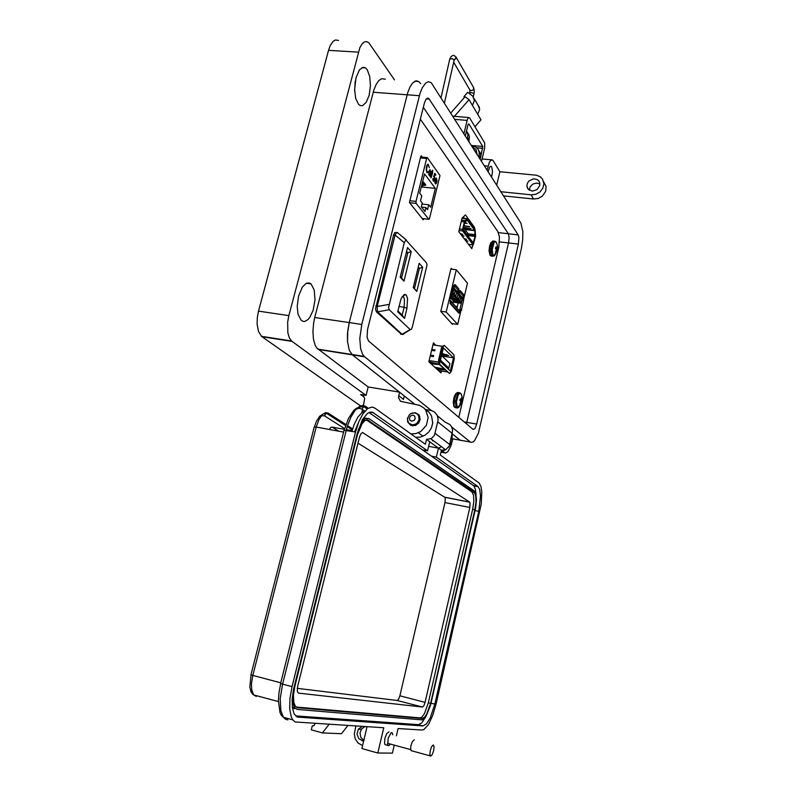 <?xml version="1.0" encoding="UTF-8"?>
<svg xmlns="http://www.w3.org/2000/svg" width="796" height="796" viewBox="0 0 796 796"><rect width="100%" height="100%" fill="white"/><g stroke="black" fill="none" stroke-linecap="round" stroke-linejoin="round"><path stroke-width="1.19" d="M464.197 238.76L466.555 239.307L465.123 239.327L466.128 240.641L467.909 241.138L465.978 241.089M460.357 233.735L462.735 234.283L461.292 234.313L462.317 235.656L464.118 236.153L462.168 236.114M462.575 229.318L464.575 221.218L467.272 218.671L475.033 229.049L475.6 236.143L473.262 244.929L462.635 230.959L462.575 229.318L459.491 228.969M473.481 243.208L463.063 229.795L464.794 222.233L467.202 220.064L474.754 230.402L475.142 236.213L473.132 243.168M464.536 223.278L467.182 223.377L464.645 222.81M463.65 227.935L470.933 228.422L463.531 227.457M463.869 226.064L469.61 226.641L463.969 225.616M422.318 157.15L421.283 155.787L420.776 156.414L409.423 202.453L423.164 219.786L423.88 218.721M458.834 417.323L498.813 247.317L499.47 237.059L497.838 231.517L420.368 119.231M452.058 269.187L451.312 268.371L450.864 269.128L440.755 311.465L452.407 324.32L452.924 323.703M457.909 293.863L459.71 295.455M453.372 289.048L454.078 289.595L453.272 288.51L453.889 288.749L455.332 290.411L454.745 290.49M453.143 286.122L452.944 286.948M458.765 292.48L458.068 293.177L456.556 291.435L458.496 290.49L454.904 286.321L453.332 287.326M460.785 297.435L462.277 297.634L463.511 296.311L460.008 292.241L458.068 293.177M462.615 297.256L462.386 299.595M462.277 297.634L462.317 298.659L461.789 298.59M453.312 288.341L450.984 298.211L450.228 298.311M459.71 310.748L459.799 309.236L461.411 309.793L463.71 300.112L462.108 299.555L462.317 298.659M458.795 295.147L458.207 294.46M458.397 294.421L457.64 293.814M453.67 288.988L454.088 289.724M450.058 300.988L449.78 300.162M459.083 310.062L459.471 310.49M457.133 306.928L455.909 306.53M458.237 302.848L457.023 307.763M450.148 300.599L459.869 311.634L451.034 301.097M453.481 293.674L451.939 294.062L453.481 293.674L452.884 292.998L453.82 289.426L462.048 298.878L461.252 302.52L460.675 301.863L453.829 301.515L450.924 298.261M457.76 295.575L457.322 297.236M456.048 294.411L455.8 295.654M456.287 293.515L456.088 294.411M454.785 291.824L454.576 293.226M454.287 293.933L454.367 293.236L454.317 293.963M454.635 293.256L454.446 293.973M451.183 297.226L452.029 298.182L457.909 298.609L457.193 299.206L452.357 298.55L453.591 299.933L459.421 300.341L458.725 300.948L453.71 299.943M453.909 300.291L454.864 301.366L460.675 301.863M451.71 295.027L454.834 295.216L451.63 295.346M451.352 296.54L456.397 296.988L451.272 296.858M459.153 296.838L458.576 298.42L459.143 297.107M460.476 299.187L460.118 300.57M460.377 299.425L460.247 300.331M454.367 293.236L454.476 293.744M459.352 297.585L458.824 298.968M460.158 299.774L460.446 299.187M454.516 300.968L451.143 297.376M455.929 294.888L456.009 295.455L455.929 294.888M454.655 292.43L454.725 293.027L454.655 292.43M458.844 298.122L458.894 298.759L458.844 298.122M456.128 294.61L455.939 295.406M456.247 293.794L456.168 294.361M454.785 292.112L454.645 292.968M458.954 297.843L458.824 298.689M437.024 180.195L436.765 182.284L435.233 180.214L435.243 182.781L436.387 183.309L435.621 183.985L434.835 182.393L435.203 179.279L436.387 178.006L436.795 180.175M426.785 172.424L426.228 167.777L427.054 165.061L428.139 164.225L429.382 167.638L428.308 165.17L427.034 165.926L426.497 170.463L428.218 172.304L426.785 172.424M409.452 202.701L416.109 203.418L415.98 201.398L409.711 200.731M420.407 157.887L426.656 158.474L427.382 157.618L439.949 175.528L429.452 218.791L429.004 219.328L422.089 218.462M428.935 171.448L430.039 169.667L430.974 171.996L431.442 171.289L430.109 176.662L430.129 175.438L429.432 175.747L428.825 174.692L428.935 171.448M434.457 179.309L434.497 177.379L433.671 176.593L434.815 173.279L435.78 174.593L435.591 175.339L434.795 174.244L434.198 175.996L434.855 177.389L434.517 180.105L433.462 181.319L432.855 179.07L433.203 178.334L433.651 180.523L434.457 179.309M436.586 181.339L436.487 181.916M436.437 178.035L436.616 179.209M436.387 183.309L435.462 183.926M434.865 182.672L435.521 183.17M427.203 172.792L427.82 171.896M427.283 171.946L426.129 170.364M427.83 165.061L426.696 165.867M427.92 164.235L428.994 166.712M430.566 170.971L429.959 169.687M429.392 175.717L430.129 175.438M432.865 179.866L433.462 180.453M434.148 180.135L433.402 181.279M434.198 175.996L434.517 177.448M435.989 178.712L435.253 179.14M429.104 170.871L429.88 170.424M429.472 174.991L428.765 174.364M435.422 179.588L436.447 178.871L436.715 181.349L435.123 179.558M430.377 170.603L430.616 173.448L429.621 175.06L429.044 172.254L429.651 170.613L430.377 170.603M407.005 308.241L407.522 298.271L406.298 295.127L404.229 294.46L401.085 298.729L397.672 311.763L404.517 318.35L407.005 308.241L404.139 307.216L402.179 315.136L404.517 318.35M412.318 326.937L411.393 329.216L410.199 329.604L389.284 309.763L388.567 307.694L404.269 242.641L405.89 239.934L426.437 262.869L427.054 264.899L412.318 326.937M402.249 296.381L403.602 297.027L404.487 299.246L404.139 307.216L398.975 306.49M388.886 304.46L377.214 306.48L377.324 309.644L377.642 311.783L389.284 309.763M410.129 329.534L402.07 334.36L377.642 311.783M402.199 334.42L403.403 334.29L404.119 333.235M406.288 240.014L397.383 232.512L396.159 233.337L395.134 234.969L404.269 242.641M377.214 306.48L395.134 234.969M396.935 232.561L394.836 232.551L393.612 234.82L375.463 308.888L376.309 311.773L401.383 334.211M474.983 126.683L481.003 119.818L477.739 114.345L479.719 109.5L478.167 105.371M450.864 112.913L465.043 96.734L468.993 99.649L472.406 105.38L474.416 100.475L472.685 96.127L467.68 92.376L463.988 96.595L464.466 97.391M468.645 117.529L452.944 116.176M471.55 145.439L482.764 146.434L468.794 123.848L468.068 124.534L465.352 135.698M481.53 161.14L484.665 148.036L484.704 142.932L469.62 117.907L468.486 117.629L467.381 119.519L463.939 133.479M482.764 146.434L480.704 157.111M451.74 427.044L470.884 442.347L473.083 441.979L474.655 440.506L478.406 433.213L521.35 248.541L522.713 239.944L522.902 231.626L520.922 223.099L431.223 82.645L428.338 81.689L425.611 83.043L422.169 87.938L420.029 93.54L361.742 324.43L359.832 338.459L360.618 348.499L362.478 354.021L364.22 356.419L431.183 410.467M476.724 424.119L475.013 428.556L473.142 429.422L368.498 340.977L367.026 337.285L367.563 329.474L424.407 103.142L425.979 99.321L427.93 98.097L429.144 99.002L518.196 234.88L518.863 237.268L518.355 244.054L476.724 424.119L466.774 422.397L466.416 423.731L508.554 242.909L466.764 422.397L464.337 421.98M364.17 397.124L360.628 394.557L366.021 395.463L368.14 386.946L316.848 348.071L315.146 345.156L313.435 339.006L312.908 331.345L313.624 322.997L314.758 317.514L349.265 322.589L347.484 333.783L347.524 341.852L349.374 350.489L352.3 354.827L349.374 350.489L347.524 341.862L347.733 330.967L349.265 322.599L407.771 92.634L409.93 87.053L412.497 83.082L415.253 81.053L418.835 81.57L416.179 80.834L412.497 83.082L409.93 87.053L407.771 92.634L349.265 322.589L361.742 324.43M470.237 441.969L460.217 440.188L452.297 433.92L460.506 440.387L462.367 440.566M498.445 232.641L508.345 233.765L509.132 237.516L508.554 242.909L509.122 237.516L508.345 233.765L423.333 107.4L508.345 233.765L518.196 234.88M419.084 419.9L416.507 423.761L412.228 424.965L408.547 422.935L407.383 418.786L409.592 414.447L412.219 413.015L414.746 412.885L417.014 413.84L418.616 415.711L419.084 419.9M415.214 418.646L414.129 420.417L411.582 421.164L409.94 420.189L409.333 418.328L410.507 415.88L413.034 415.134L414.686 416.109L415.214 418.646M476.804 153.718L475.928 149.499L472.525 146.981M476.973 153.976L476.018 149.648M433.522 440.865L432.556 440.765M392.756 734.817L392.299 732.917L391.194 732.618L388.209 738.011L387.702 744.867L388.687 745.743L390.348 744.21M385.99 744.857L385.105 744.678L384.567 743.265L384.916 738.539L386.667 733.673L389.005 731.783M321.395 415.671L324.43 415.781L325.922 413.661L328.191 413.144L345.922 424.596M329.027 724.4L322.35 732.887L311.316 729.823L312.261 725.952L314.112 725.514L314.967 723.544M412.985 425.86L412.736 424.994M287.873 719.912L285.495 719.166L283.475 717.276L280.889 710.898L280.242 698.749L282.58 684.132L280.57 683.485L344.101 430.268L355.474 432.009L358.787 421.8L363.026 413.691L367.662 408.587L372.18 407.035L374.856 408.03L425.382 444.307L426.547 439.422L431.253 438.616L434.447 435.382L438.178 419.731L437.263 415.393L434.556 412.049L431.671 410.597L425.243 409.433M356.021 409.214L359.235 408.229L361.961 409.124L363.364 407.055L365.772 406.467L363.046 405.462L360.041 406.079L355.324 410.01L350.857 417.174L347.155 426.775L282.58 684.132L292.042 686.649L289.923 698.48L289.694 709.067L291.356 717.106L292.829 719.863L295.137 721.922L383.732 727.693L377.792 752.996L392.388 753.096L394.209 745.265M396.398 735.812L398.09 728.549L422.039 729.992L423.999 729.435L428.397 724.539L432.666 715.574L436.019 704.321L481.262 503.948L481.749 491.729L480.844 486.286L479.122 482.963L440.327 455.043L441.442 450.317L446.009 449.551L449.312 445.989L452.616 430.198L451.76 427.094L449.919 424.527L445.292 422.188L437.482 415.89M428.606 446.347L438.467 448.138L436.347 457.103L478.008 486.545L479.65 489.54L480.505 496.017L478.794 511.301L434.835 704.171L430.228 717.873L426.457 723.882L422.975 725.902L297.595 717.077L294.172 713.962L292.391 707.833L292.172 699.316L293.575 689.445L357.285 433.183L362.399 419.731L367.573 413.353L370.16 412.109L372.578 412.248L427.532 450.874L429.701 441.73L441.442 450.317M362.309 726.4L358.449 729.166L357.056 734.051L358.847 738.728L363.643 741.235M362.618 745.563L358.081 743.086L355.235 738.897L354.329 733.733L355.892 726.012M365.185 726.569L361.772 728.758L360.021 732.778L360.757 737.335L363.832 740.469M351.922 431.372L354.111 424.576L357.802 417.174L361.931 412.487L364.996 411.094M425.462 717.305L421.82 722.858L418.457 724.698L295.595 715.883M436.347 457.103L431.492 456.207L473.69 485.799L475.351 489.082L476.088 494.396M354.638 431.86L358.25 423.154M363.533 417.86L366.608 418.248M294.61 708.719L292.351 707.604M358.17 429.94L362.797 421.054L365.384 418.746L368.638 418.358L474.446 491.062L475.849 493.46L476.505 499.878L475.57 508.266L430.546 705.286L426.059 716.42L423.91 719.047L421.96 719.863L297.177 709.455L294.699 707.823L293.087 703.923L292.958 692.649M430.606 703.356L426.706 714.211L424.716 717.126L422.268 718.499L297.624 707.714L295.356 706.211L293.833 702.44L293.455 695.246L294.838 686.59L357.504 434.596L361.931 423.82L364.677 420.776L367.354 419.8L474.197 492.366L475.69 495.49L475.998 501.918L474.854 509.748L430.606 703.356L428.377 702.768L424.467 713.624L421.82 717.156L420.019 717.902L296.182 707.077M366.319 419.93L471.938 491.908L473.481 495.062L473.799 501.49L472.655 509.311L428.377 702.768M355.324 431.989L356.12 429.581M362.19 420.109L364.548 419.313M425.114 702.37L423.89 705.753L422.507 707.057L298.49 693.077L297.266 691.445L297.575 686.53L359.503 437.133L360.867 433.81L362.548 432.536L469.59 502.087L470.068 503.072L469.809 507.5L425.114 702.37L399.881 695.813L398.627 699.157L397.194 700.44L297.226 688.361M358.011 443.133L444.656 497.202L445.233 498.525L444.944 502.584L399.881 695.813M329.425 429.492L330.678 427.561L332.002 427.004L338.927 431.223M411.791 750.847L410.666 749.524L410.975 745.544L412.408 741.424L414.298 739.802M430.686 756.2L429.89 754.817L430.218 750.817L431.621 746.658L433.303 744.957L434.009 746.32L433.691 750.3L432.298 754.449L430.686 756.2M529.36 190.244L530.176 186.831L532.852 184.105L536.494 183.04L539.927 184.005M539.778 185.577L539.827 183.14L538.902 181.02L537.131 179.488L533.539 178.792L528.902 181.02L527.45 183.14L526.882 185.727L528.076 189.11L532.196 191.139L536.992 189.697L539.778 185.577M487.102 169.906L489.431 162.016L491.868 159.727L493.122 160.623L499.928 171.687L536.534 175.219L540.365 176.831L542.564 179.19L543.867 183.806L542.852 188.135L539.967 191.916L535.768 194.304L531.121 194.831L501.002 191.766M503.649 195.925L533.559 199L538.186 198.483L542.345 196.114L545.648 191.299L546.076 186.483L543.668 181.926M354.648 91.082L355.265 81.023M355.991 77.68L359.523 69.749L363.265 67.292L365.483 67.909L367.255 69.769L369.782 76.565L370.439 85.868L369.095 95.331L366.26 102.316L362.548 105.659L360.25 105.54L358.608 104.346L355.752 98.525L354.598 89.63L355.991 77.68M298.6 295.893L302.351 287.058L306.261 283.296L309.206 282.928L310.987 283.883L314.231 290.023L315.007 299.803L313.107 310.301L309.962 317.146L308.042 319.504L305.007 321.345L303.027 321.335L301.196 320.33L298.022 314.181L297.197 306.51L298.6 295.893M491.61 177.001L492.475 171.618L491.769 167.011L490.893 166.284L489.789 167.011L488.197 171.628M410.726 413.631L415.333 412.696L419.054 415.005L420.189 419.373L418.706 423.074L415.462 425.462L410.776 425.343L407.661 421.989L407.542 417.86M418.845 416.218L419.751 416.268M338.499 40.417L335.325 39.949L332.947 41.452L330.121 45.72L328.509 50.297L258.471 311.137L257.257 317.654L257.088 324.141L258.461 331.554L261.685 336.519L361.772 406.756M366.021 395.463L291.505 340.977L289.276 337.713L287.844 332.758L287.645 322.211L288.858 315.624L359.921 47.551L361.941 44.078L364.2 42.039L366.528 41.581L368.866 42.835L394.517 79.859M452.795 438.865L450.805 446.178L447.909 451.621L445.521 453.133L442.496 451.342M314.758 317.514L373.861 90.127L376.07 84.605L378.727 80.685L381.602 78.675L385.363 79.212M418.835 81.57L420.766 83.67M439.014 447.949L441.392 446.685M441.103 451.76L445.909 449.601M448.556 447.292L451.969 441.153L452.198 434.308M410.855 433.88L415.721 433.661L420.785 431.522L426.358 425.402L428.168 417.452L425.711 410.059L424.029 408.109L419.721 405.403L400.527 401.313L398.517 397.552L399.502 392.159L352.3 354.827L414.885 404.328L404.308 395.96L403.473 399.363L398.667 395.602M360.628 394.557L363.275 395.91L364.687 398.597L363.225 406.696M415.592 437.283L420.407 437.064L425.193 435.104L428.925 431.88L431.522 427.661L432.696 422.915L431.551 415.95L428.984 412.139L425.283 409.492M412.537 425.82L412.238 424.965M478.814 150.593L480.734 154.673L480.257 159.13M471.769 145.787L475.58 146.862L477.938 148.981L479.212 151.996L479.092 155.528L480.565 157.847M467.421 132.504L469.421 136.713L468.914 141.3M466.536 130.843L467.859 134.235L467.67 137.509L469.232 139.977M497.381 245.666L496.983 247.496L495.888 246.929L495.56 248.123L496.415 249.884L495.55 252.063L496.037 252.75L497.57 250.133L497.381 245.666M496.455 242.531L495.202 241.586L494.107 242.581L492.197 249.506L493.022 255.735L494.366 255.904L495.799 253.606M496.107 249.257L497.689 249.446M461.859 397.224L461.391 399.313L460.217 398.955L459.879 400.219L460.814 401.811L459.919 404.03L460.367 404.517L462.178 401.194L461.859 397.224M461.192 394.169L460.168 393.105L458.406 394.547L456.377 401.9L457.322 407.622L458.735 407.472L460.237 405.055M460.944 393.672L462.028 396.736L462.128 400M461.58 397.632L462.098 397.592M459.839 400.448L462.247 400.766M473.928 94.326L473.491 93.331L471.54 92.674L470.008 92.883L469.68 93.858M473.341 87.232L473.729 88.664L472.963 90.008L471.212 90.654L469.909 90.018L453.68 62.247M455.71 56.665L455.839 58.615L454.227 60.018M441.044 97.46L449.78 59.063L452.576 58.755L454.098 60.387M254.541 695.137L256.262 696.43L253.616 694.878L251.715 689.883L251.476 683.993L252.839 675.446L250.939 674.839L314.241 427.034L316.211 427.094L319.007 419.462L322.678 414.288L325.564 412.656L328.191 413.144M497.55 246.004L496.286 242.223L494.943 241.138L493.669 241.666L492.425 243.994L491.371 248.551L491.321 253.397L492.356 256.212L494.037 255.705M494.296 241.168L493.052 240.949L492.008 241.835L490.097 247.526L490.028 253.894L490.784 255.854L491.888 256.183M460.018 392.856L458.824 392.726L457.561 394.12L455.521 400.965L455.979 407.224L457.103 408.099L458.446 407.124M458.944 392.667L457.71 392.378L456.466 393.413L454.377 398.995L454.108 405.413L454.775 407.343L456.028 407.781M469.859 93.013L469.879 89.978M449.879 58.904L450.924 56.775L452.825 55.431M473.351 96.903L474.287 91.52L473.68 87.809L455.77 56.765L453.77 55.362M454.148 59.78L454.974 58.894L454.208 59.929L444.427 102.774M345.593 425.581L326.549 413.333L323.096 414.01L319.694 416.248L316.38 421.333L314.39 426.954M251.048 674.899L249.874 686.809L250.81 691.455L252.402 694.003L253.616 694.878L278.401 701.614M367.165 408.975L363.961 406.716L360.946 406.826L356.598 408.179L353.762 410.467L348.409 418.547L344.25 430.178M280.69 683.565L278.958 692.6L278.391 700.599L280.023 712.49L281.306 715.196L283.475 717.276L292.829 719.863M490.097 255.436L493.57 256.123L497.132 250.78M490.038 255.347L489.082 250.859L489.54 246.501L490.784 242.909L492.485 241.287M457.053 392.746L455.591 393.861L453.989 397.453L453.262 402.169L453.869 406.457L455.014 407.612L457.63 407.801L461.561 402.448M431.81 349.364L435.014 349.852L434.775 350.857L431.571 350.369M430.437 355.086L433.641 355.583L433.402 356.598L430.188 356.101M439.402 360.1L442.417 347.504L444.307 345.374L453.909 354.867L454.227 359.076L451.322 371.334L449.491 373.493L439.76 364.419L439.402 360.1L438.606 359.971L438.785 362.1L429.114 360.598M444.307 345.374L442.576 346.32L432.885 344.887L442.556 346.34L441.621 347.384L438.606 359.971M428.865 361.822L438.954 364.12M439.302 364.608L430.994 363.772M430.676 363.483L437.412 364.21L436.775 363.623L429.183 362.12M447.133 371.891L438.357 370.508M429.104 360.628L438.785 362.14L438.964 364.289L449.491 373.493M436.497 368.807L443.153 369.543L442.536 368.976L435.044 367.483M434.735 367.195L444.168 369.135M445.024 369.931L436.805 369.095M439.76 364.419L438.964 364.289M442.417 347.504L441.621 347.384M450.387 371.016L453.521 357.812L443.392 347.882L440.158 361.394L450.387 371.016M441.69 354.996L448.626 355.563L442.069 353.414M442.009 353.653L446.576 355.175L441.75 354.767M442.168 356.071L453.521 357.812M431.75 349.603L434.954 350.091M430.377 355.334L433.581 355.822M446.735 354.519L446.576 355.175M437.412 364.21L437.561 363.573M443.153 369.543L443.302 368.926M440.447 360.22L448.864 368.17L449.959 363.533L441.571 355.494M448.864 368.17L447.063 367.881M465.133 239.268L464.814 238.84M461.71 235.507L461.829 235.019M460.974 233.815L461.302 234.253M465.103 220.582L461.61 220.194M467.998 236.362L468.376 234.8L475.103 235.576M468.187 233.815L474.814 234.571M464.934 222.004L465.59 222.074M463.939 230.402L463.302 230.114M464.078 230.671L464.496 231.347M464.834 231.666L465.242 232.342M466.187 233.387L465.551 233.099M466.327 233.646L466.735 234.322M467.073 234.641L467.481 235.308M468.376 234.8L467.799 233.437M463.471 227.706L467.919 233.447M463.182 229.397L463.262 229.945L463.113 229.377M464.695 231.397L464.764 231.944L464.615 231.377M465.441 232.392L465.521 232.939L465.371 232.372M466.934 234.372L467.003 234.91L466.854 234.352M474.515 228.343L474.446 227.288L465.441 214.93L462.118 218.074L458.824 231.736L471.779 248.67L472.695 244.83M435.89 345.335L433.372 342.887L428.825 361.782L440.954 372.886L441.402 370.986M464.406 218.383L463.332 216.93M474.446 227.288L473.68 227.198M451.66 323.524L457.71 324.39L461.103 310.082M463.511 299.963L467.501 283.177L456.347 269.735L450.884 269.038M457.71 324.39L446.198 312.032L456.347 269.735M459.819 311.833L460.576 309.395M462.884 299.704L463.043 297.037M450.387 297.634L449.68 300.57L451.113 302.162M454.426 287.058L453.252 285.694L452.765 287.704M459.531 292.968L458.028 291.227M440.765 311.276L446.198 312.032M462.635 297.356L463.411 297.465M459.322 295.008L458.745 294.948M454.705 289.694L454.088 289.625M458.257 292.411L457.461 291.485M454.904 286.321L455.282 284.759L454.506 284.66L454.128 286.222M455.282 284.759L458.864 288.948L458.496 290.49M460.008 292.241L460.377 290.699L459.61 290.6L459.242 292.142M460.377 290.699L463.879 294.779L463.511 296.311M450.934 298.062L449.8 297.555L452.178 287.625L453.312 288.142M463.71 300.112L461.411 309.793M449.8 297.555L450.158 297.953M461.75 310.171L460.655 309.694M459.59 310.132L459.799 309.236M450.387 301.843L450.009 303.415L450.785 303.525L451.163 301.953M459.869 311.634L459.501 313.166L458.745 313.067L450.009 303.415M457.252 306.778L455.68 306.271M452.954 287.724L450.576 297.654M461.252 302.52L460.317 303.137L451.82 301.973M460.655 301.774L459.471 300.5M454.725 295.087L453.541 293.744M456.277 296.868L454.347 295.177M457.899 298.6L456.397 296.988M459.362 300.371L457.939 298.749M449.869 299.803L450.576 300.699M460.317 303.137L459.581 302.291M452.367 294.122L452.019 293.724M457.889 295.595L457.461 295.226M458.406 300.59L457.193 299.206M459.67 302.012L458.725 300.948M452.168 293.137L452.884 292.998M453.75 295.306L452.785 294.202M455.322 297.077L454.088 295.674M456.864 298.838L455.64 297.445M460.277 299.376L460.585 298.381M450.785 303.525L459.501 313.166M453.829 301.515L454.397 301.027M431.979 172.911L432.676 170.095L432.656 172.961L431.034 177.906L431.979 172.911M430.696 207.258L428.745 204.781L427.551 209.646L425.89 207.537L424.925 211.438L421.263 206.851L422.238 202.92L420.527 200.771L421.751 195.826L419.731 193.239L424.527 173.916L435.342 188.373L430.696 207.258M426.656 158.474L415.98 201.398M416.109 203.418L428.785 219.218M432.656 172.961L432.228 173.249M421.96 204.045L428.745 204.781M421.293 186.931L435.342 188.373M423.313 184.194L425.87 185.07L421.542 185.965M422.557 181.876L424.019 182.642L422.268 183M422.775 181L422.646 181.508M422.387 182.981L424.945 183.856L421.9 184.493M425.89 207.537L421.422 207.05M430.905 171.986L430.716 172.742M430.288 174.483L430.049 175.438M435.78 174.593L435.322 174.971M434.706 173.578L435.422 174.563M435.104 179.607L436.715 181.349M425.363 184.403L421.741 185.15M423.512 181.966L422.477 182.184M424.437 183.189L422.109 183.667M400.199 277.187L403.99 281.137L411.273 251.675L407.562 247.506L400.199 277.187M419.174 263.307L413.194 287.645L416.776 291.406L422.696 267.247L419.174 263.307M402.179 315.136L397.871 310.977M411.273 251.675L407.841 252.78L401.622 277.854L403.99 281.137M401.622 277.854L400.358 276.54M406.597 251.397L407.841 252.78L406.308 252.591M416.776 291.406L413.353 287.028M418.248 267.098L419.363 268.342L422.696 267.247M417.99 268.162L419.363 268.342L414.487 288.222M454.337 116.385L468.993 99.649M464.705 97.122L463.988 96.595M313.067 726.002L312.261 725.952M347.892 725.534L341.454 733.713L322.35 732.887M426.547 439.422L429.701 441.73M367.095 726.688L361.911 748.568L377.792 752.996M355.474 432.009L292.042 686.649M367.055 726.847L366.279 726.639M369.065 412.477L422.586 449.969L427.532 450.874M431.492 456.207L422.586 449.969M467.351 138.842L467.67 137.509M478.784 156.812L479.092 155.528M499.928 171.687L496.754 185.09M399.502 392.159L368.14 386.946M362.528 409.522L361.752 412.626M495.709 247.496L496.694 247.516M496.047 247.506L497.639 247.705M495.54 248.252L497.629 248.412M495.54 248.8L497.669 248.879M496.296 250.561L497.231 250.76M496.266 250.621L497.072 250.79M496.027 251.158L496.803 251.287M460.098 399.333L461.093 399.403M461.451 399.144L462.128 399.264M459.998 399.731L462.128 399.96M459.889 400.199L462.187 400.378M460.765 402.089L461.72 402.348M460.725 402.259L461.541 402.458M460.526 402.856L461.252 403.005M468.426 244.282L473.142 244.84M462.635 230.959L459.113 230.551M464.357 221.885L461.282 221.547M468.187 235.606L475.103 236.402M474.695 230.273L464.526 229.109M462.048 218.353L466.973 218.9M474.784 230.681L464.854 229.546M423.79 219.079L422.467 218.93M462.098 297.306L458.586 293.246M457.073 291.505L453.461 287.336M458.357 294.51L457.929 293.873M453.63 289.077L453.262 288.54M459.929 309.256L462.237 299.565M453.183 288.898L453.81 289.416L453.183 288.898M453.063 289.386L453.71 289.565M377.284 305.943L375.821 305.734M376.309 311.773L377.772 311.972M400.577 334.081L401.98 334.29M393.493 235.278L394.945 235.457M477.739 114.345L472.406 105.38M476.864 147.787L482.824 148.315M454.974 119.38L467.143 120.365M318.261 349.474L364.618 356.757M419.442 95.689L373.254 92.246M518.355 244.054L499.58 241.855M429.183 99.072L426.348 98.853M324.43 415.781L344.658 428.646M347.514 425.621L352.618 428.915M355.056 430.487L355.663 430.885M280.859 682.878L252.839 675.446L316.211 427.094L343.772 432.109M361.961 409.124L364.817 411.124M437.9 421.999L452.397 433.492M435.173 433.472L449.79 444.586M368.23 408.209L365.772 406.467M373.672 412.825L369.911 412.169M298.46 717.226L296.828 716.778M422.975 725.902L418.457 724.698M434.835 704.171L431.054 703.196M478.794 511.301L475.073 510.564M477.799 486.386L473.371 485.54M362.051 740.797L363.742 740.847M420.019 717.902L422.268 718.499M474.854 509.748L472.655 509.311M474.127 492.326L471.909 491.898M368.966 420.348L366.419 419.9M297.833 707.734L296.789 707.455M397.194 700.44L422.507 707.057M469.809 507.5L444.944 502.584M469.57 502.077L444.646 497.202M363.056 432.696L362.309 432.556M355.523 431.332L354.827 431.213M352.101 430.716L346.35 429.671M344.479 429.333L332.4 427.154M328.509 50.297L358.329 52.168M487.998 166.145L484.505 165.817M444.466 452.785L441.014 452.148M291.973 341.355L261.894 336.668M288.858 315.624L258.471 311.137M531.121 194.831L533.559 199M452.426 438.805L460.217 440.188M468.456 244.332L473.192 244.889M462.108 218.134L467.202 218.691M453.352 288.192L450.974 298.112M427.134 157.598L420.626 156.991M428.845 219.278L422.139 218.522M402.875 296.44L405.413 294.43M402.438 334.489L410.288 329.653M406.308 240.024L397.463 232.591M403.303 296.699L402.139 296.54M402 334.3L400.597 334.101M479.451 107.55L474.137 98.495M317.833 349.126L364.22 356.419M427.084 98.256L428.546 98.366M415.801 425.333L414.865 424.636M387.98 745.414L385.035 744.598M352.329 429.91L347.205 426.616M430.805 438.845L445.571 449.77M372.289 412.587L371.473 412.01M473.769 485.888L478.197 486.734M361.344 729.325L358.449 729.166M292.301 707.176L294.699 707.823M472.217 492.147L474.426 492.575M444.755 497.281L469.68 502.167M387.453 743.285L410.686 749.683M411.025 750.638L430.228 755.931M543.728 182.214L546.076 186.483M365.483 67.909L361.921 67.67M310.987 283.883L306.37 283.247M491.301 166.444L490.505 166.364M491.251 159.847L482.038 159.001M291.505 340.977L261.416 336.29M527.061 187.08L528.524 189.587M478.844 150.673L480.316 153.011M467.431 132.534L468.993 135.012M443.253 451.053L442.387 450.417M423.024 436.228L418.358 432.815"/></g></svg>
